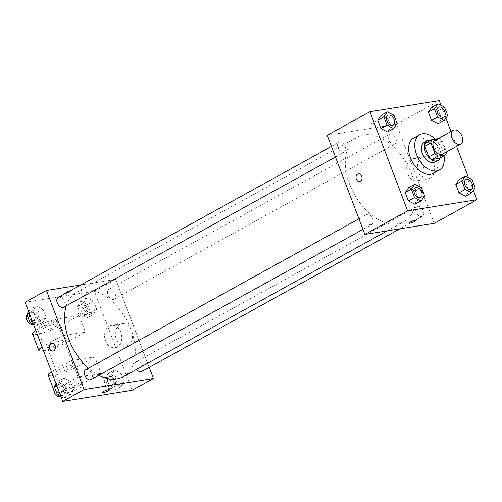 <?xml version="1.0" encoding="UTF-8"?>
<svg xmlns="http://www.w3.org/2000/svg" width="502" height="502" viewBox="0 0 502 502"><rect width="100%" height="100%" fill="white"/><g stroke="black" fill="none" stroke-linecap="round" stroke-linejoin="round"><path stroke-width="0.38" stroke-dasharray="2.51 1.88" d="M434.883 140.422A7.85 4.938 -118.9 0 1 442.996 144.902A7.85 4.938 -118.9 0 1 442.475 154.158M425.734 142.995L433.138 141.809A10.655 6.702 -118.9 0 1 436.338 144.444L440.361 155.036L446.466 151.667L442.444 141.068A10.655 6.702 -118.9 0 0 439.244 138.439L438.152 138.615M440.361 155.036A10.655 6.702 -118.9 0 1 439.413 158.331M440.191 157.904A11.213 7.053 61.1 0 0 438.748 147.255A11.213 7.053 61.1 0 0 430.496 140.365M424.102 142.537A11.213 7.053 -118.9 0 1 435.692 148.937A11.213 7.053 -118.9 0 1 434.945 162.165M436.338 144.444L442.444 141.068M433.138 141.809L439.244 138.439M435.221 139.079A20.18 12.694 -118.9 0 1 444.013 155.789M413.661 138.056A20.18 12.694 -118.9 0 1 434.531 149.583A20.18 12.694 -118.9 0 1 433.182 173.385M397.12 123.58L391.014 126.956L387.55 131.932L391.014 126.956L387.845 118.61L381.206 115.24L387.845 118.61L393.951 115.234M447.715 115.491L441.616 118.867L438.146 123.843L441.616 118.867L438.441 110.522L431.802 107.152L438.441 110.522L444.546 107.146M473.38 190.471L468.542 177.733M456.619 146.346L450.984 131.524M445.889 118.114L441.051 105.376M424.604 195.937L418.505 199.313L415.035 204.289L418.505 199.313L415.336 190.967L408.697 187.604L415.336 190.967L421.435 187.591M475.199 187.848L469.1 191.224L465.63 196.2L469.1 191.224L465.931 182.879L459.292 179.509L465.931 182.879L472.031 179.503M397.578 223.773A48.255 30.352 -118.9 0 1 351.695 189.216A48.255 30.352 -118.9 0 1 357.355 137.096A48.255 30.352 -118.9 0 1 407.26 164.65A48.255 30.352 -118.9 0 1 404.035 221.57A48.255 30.352 -118.9 0 1 397.578 223.773M434.18 223.352L396.524 124.232L327.216 135.314M394.214 144.269A5.604 3.527 -118.9 0 1 388.881 140.259A5.604 3.527 -118.9 0 1 389.539 134.203A5.604 3.527 -118.9 0 1 395.338 137.404A5.604 3.527 -118.9 0 1 394.961 144.018A5.604 3.527 -118.9 0 1 394.214 144.269M343.613 152.357A5.604 3.527 -118.9 0 1 338.285 148.347A5.604 3.527 -118.9 0 1 338.944 142.292A5.604 3.527 -118.9 0 1 344.742 145.492A5.604 3.527 -118.9 0 1 344.366 152.106A5.604 3.527 -118.9 0 1 343.613 152.357M371.103 224.72A5.604 3.527 -118.9 0 1 365.77 220.704A5.604 3.527 -118.9 0 1 366.429 214.649A5.604 3.527 -118.9 0 1 372.227 217.849A5.604 3.527 -118.9 0 1 371.85 224.463A5.604 3.527 -118.9 0 1 371.103 224.72M417.777 206.303A5.604 3.527 61.1 0 0 417.024 206.56A5.604 3.527 61.1 0 0 416.647 213.174A5.604 3.527 61.1 0 0 422.446 216.375A5.604 3.527 61.1 0 0 423.104 210.319A5.604 3.527 61.1 0 0 417.777 206.303M396.524 124.232L439.25 100.62M429.963 178.248A11.251 8.528 -99.1 0 0 434.142 165.076A11.251 8.528 -99.1 0 0 424.253 156.781A11.251 8.528 -99.1 0 0 417.608 169.237A11.251 8.528 -99.1 0 0 427.804 178.994A11.251 8.528 -99.1 0 0 429.963 178.248M377.51 121.133A3.922 0.678 159.2 0 0 373.369 122.482A3.922 0.678 159.2 0 0 371.173 124A3.922 0.678 159.2 0 0 375.076 123.235A3.922 0.678 159.2 0 0 378.508 121.214A3.922 0.678 159.2 0 0 377.51 121.133A3.922 0.678 159.2 0 0 373.369 122.488A3.922 0.678 159.2 0 0 371.173 124A3.922 0.678 159.2 0 0 375.082 123.241A3.922 0.678 159.2 0 0 378.508 121.214A3.922 0.678 159.2 0 0 377.51 121.133M408.823 223.114L408.823 223.12A3.922 0.678 -20.8 0 1 408.823 223.114A3.922 0.678 -20.8 0 1 412.249 221.093A3.922 0.678 -20.8 0 1 416.158 220.328L416.158 220.334M419.22 179.967A11.251 8.528 -99.1 0 0 423.399 166.796A11.251 8.528 -99.1 0 0 413.51 158.5A11.251 8.528 -99.1 0 0 406.865 170.95A11.251 8.528 -99.1 0 0 417.062 180.714A11.251 8.528 -99.1 0 0 419.22 179.967M358.39 173.83L358.39 173.83A3.922 2.974 80.9 0 1 361.842 176.723A3.922 2.974 80.9 0 1 360.386 181.316A3.922 2.974 80.9 0 1 359.633 181.58L359.627 181.58M98.819 375.339A48.255 30.352 -118.9 0 1 88.509 368.223M66.27 305.774A48.255 30.352 -118.9 0 1 76.605 292.233A48.255 30.352 -118.9 0 1 126.51 319.793A48.255 30.352 -118.9 0 1 123.285 376.707M141.696 371.511A5.604 3.527 61.1 0 0 142.355 365.456A5.604 3.527 61.1 0 0 137.021 361.446A5.604 3.527 61.1 0 0 136.274 361.704A5.604 3.527 61.1 0 0 136.582 369.365M58.188 297.429A5.604 3.527 -118.9 0 1 63.986 300.635A5.604 3.527 -118.9 0 1 63.616 307.243M85.679 369.792A5.604 3.527 -118.9 0 1 91.477 372.992A5.604 3.527 -118.9 0 1 91.1 379.6M113.458 299.412A5.604 3.527 -118.9 0 1 108.131 295.396A5.604 3.527 -118.9 0 1 108.783 289.34A5.604 3.527 -118.9 0 1 114.581 292.547A5.604 3.527 -118.9 0 1 114.211 299.154A5.604 3.527 -118.9 0 1 113.458 299.412M115.774 279.376L149.201 367.37L115.774 279.376L80.734 284.973L115.774 279.376L94.407 291.179L25.1 302.254M465.862 179.572A5.604 3.527 -118.9 0 1 471.648 182.778A5.604 3.527 -118.9 0 1 471.29 189.386M469.1 191.224L465.931 182.879M438.378 107.215A5.604 3.527 -118.9 0 1 444.163 110.421A5.604 3.527 -118.9 0 1 443.799 117.029M441.616 118.867L438.441 110.522M415.267 187.66A5.604 3.527 -118.9 0 1 421.052 190.867A5.604 3.527 -118.9 0 1 420.689 197.474M418.505 199.313L415.336 190.967M387.782 115.303A5.604 3.527 -118.9 0 1 393.568 118.51A5.604 3.527 -118.9 0 1 393.204 125.117M391.014 126.956L387.845 118.61M108.35 373.438L104.88 378.42L108.049 386.766L114.688 390.129L118.158 385.147L114.989 376.801L108.35 373.438L114.45 370.068L110.986 375.044L114.155 383.39L120.794 386.76L124.264 381.777L121.089 373.432L114.45 370.068L110.986 375.044L114.155 383.39L120.794 386.76L124.264 381.777L121.089 373.432L114.45 370.068M113.477 386.948A5.604 3.527 -118.9 0 1 108.15 382.932A5.604 3.527 -118.9 0 1 108.808 376.876A5.604 3.527 -118.9 0 1 114.607 380.077A5.604 3.527 -118.9 0 1 114.23 386.691A5.604 3.527 -118.9 0 1 113.477 386.948M104.88 378.42L110.986 375.044M108.049 386.766L114.155 383.39M114.688 390.129L120.794 386.76M118.158 385.147L124.264 381.777M114.989 376.801L121.089 373.432M110.427 388.636A5.604 3.527 -118.9 0 1 105.1 384.62A5.604 3.527 -118.9 0 1 105.753 378.564A5.604 3.527 -118.9 0 1 111.551 381.765A5.604 3.527 -118.9 0 1 111.18 388.379A5.604 3.527 -118.9 0 1 110.427 388.636M80.86 301.081L77.396 306.063L80.565 314.409L87.204 317.772L90.674 312.79L87.499 304.444L80.86 301.081L86.965 297.711L83.495 302.687L86.664 311.033L93.303 314.396L96.773 309.42L93.604 301.075L86.965 297.711L83.495 302.687L86.664 311.033L93.303 314.396L96.773 309.42L93.604 301.075L86.965 297.711M85.993 314.591A5.604 3.527 -118.9 0 1 80.665 310.575A5.604 3.527 -118.9 0 1 81.324 304.519A5.604 3.527 -118.9 0 1 87.116 307.72A5.604 3.527 -118.9 0 1 86.746 314.334A5.604 3.527 -118.9 0 1 85.993 314.591M77.396 306.063L83.495 302.687M80.565 314.409L86.664 311.033M87.204 317.772L93.303 314.396M90.674 312.79L96.773 309.42M87.499 304.444L93.604 301.075M82.943 316.273A5.604 3.527 -118.9 0 1 77.609 312.263A5.604 3.527 -118.9 0 1 78.268 306.207A5.604 3.527 -118.9 0 1 84.066 309.408A5.604 3.527 -118.9 0 1 83.69 316.022A5.604 3.527 -118.9 0 1 82.943 316.273M60.949 396.624L64.093 398.218L67.563 393.235L64.394 384.89L57.755 381.526L56.111 383.886M62.882 395.036A5.604 3.527 -118.9 0 1 57.554 391.02A5.604 3.527 -118.9 0 1 58.213 384.965A5.604 3.527 -118.9 0 1 64.011 388.165A5.604 3.527 -118.9 0 1 63.635 394.779A5.604 3.527 -118.9 0 1 62.882 395.036M63.854 378.157L60.384 383.133L63.559 391.478L70.198 394.848L73.662 389.866L70.493 381.52L63.854 378.157L60.384 383.133L63.559 391.478L70.198 394.848L73.662 389.866L70.493 381.52L63.854 378.157L57.755 381.526M56.613 385.222L60.384 383.133M59.782 393.568L63.559 391.478M64.093 398.218L70.198 394.848M67.563 393.235L73.662 389.866M64.394 384.89L70.493 381.52M54.536 387.161A5.604 3.527 -118.9 0 1 55.157 386.653A5.604 3.527 -118.9 0 1 60.955 389.853A5.604 3.527 -118.9 0 1 60.585 396.467M33.458 324.267L36.608 325.861L40.078 320.878L36.903 312.533L30.264 309.169L28.62 311.529M35.397 322.679A5.604 3.527 -118.9 0 1 30.07 318.663A5.604 3.527 -118.9 0 1 30.722 312.608A5.604 3.527 -118.9 0 1 36.52 315.808A5.604 3.527 -118.9 0 1 36.15 322.422A5.604 3.527 -118.9 0 1 35.397 322.679M36.37 305.8L32.9 310.776L36.069 319.121L42.708 322.491L46.178 317.509L43.009 309.163L36.37 305.8L32.9 310.776L36.069 319.121L42.708 322.491L46.178 317.509L43.009 309.163L36.37 305.8L30.264 309.169M29.129 312.865L32.9 310.776M32.297 321.205L36.069 319.121M36.608 325.861L42.708 322.491M40.078 320.878L46.178 317.509M36.903 312.533L43.009 309.163M27.045 314.804A5.604 3.527 -118.9 0 1 27.673 314.296A5.604 3.527 -118.9 0 1 33.471 317.496A5.604 3.527 -118.9 0 1 33.094 324.11M109.467 389.803L109.467 389.803A3.922 0.678 159.2 0 0 107.139 390.035A3.922 0.678 159.2 0 0 103.274 391.598A3.922 0.678 159.2 0 0 102.132 392.589L102.132 392.589M119.984 324.474A11.251 8.528 -99.1 0 0 115.805 337.645A11.251 8.528 -99.1 0 0 125.695 345.941A11.251 8.528 -99.1 0 0 132.34 333.491A11.251 8.528 -99.1 0 0 122.143 323.727A11.251 8.528 -99.1 0 0 119.984 324.474M132.064 390.299L94.407 291.179M109.241 326.193A11.251 8.528 80.9 0 1 111.4 325.447A11.251 8.528 80.9 0 1 121.597 335.204A11.251 8.528 80.9 0 1 114.952 347.66A11.251 8.528 80.9 0 1 105.062 339.365A11.251 8.528 80.9 0 1 109.241 326.193M70.675 291.675A3.922 0.678 159.2 0 0 71.817 290.683A3.922 0.678 159.2 0 0 67.908 291.449A3.922 0.678 159.2 0 0 64.482 293.469A3.922 0.678 159.2 0 0 66.804 293.243A3.922 0.678 159.2 0 0 70.675 291.675M70.675 291.681A3.922 0.678 -20.8 0 1 66.804 293.243A3.922 0.678 -20.8 0 1 64.482 293.475A3.922 0.678 -20.8 0 1 67.908 291.449A3.922 0.678 -20.8 0 1 71.817 290.689A3.922 0.678 -20.8 0 1 70.675 291.681M52.936 351.055L52.942 351.055A3.922 2.974 -99.1 0 0 55.258 346.706A3.922 2.974 -99.1 0 0 51.7 343.305L51.7 343.305M35.811 330.46A17.94 3.087 -20.8 0 1 37.738 329.331L56.048 319.216L62.323 335.731L85.428 332.042L79.153 315.52L60.842 325.641A17.94 3.087 -20.8 0 1 43.153 332.807A17.94 3.087 -20.8 0 1 32.517 333.855M56.048 319.216L79.153 315.52M78.011 377.033L71.736 360.511L94.84 356.822L101.115 373.337L82.805 383.459A17.94 3.087 -20.8 0 1 65.116 390.625A17.94 3.087 -20.8 0 1 54.48 391.673A17.94 3.087 -20.8 0 1 59.7 387.149L78.011 377.033L101.115 373.337M58.872 372.158A8.967 1.544 -20.8 0 1 56.594 371.969A8.967 1.544 -20.8 0 1 64.432 367.345A8.967 1.544 -20.8 0 1 73.361 365.6A8.967 1.544 -20.8 0 1 68.341 369.064A8.967 1.544 -20.8 0 1 58.872 372.158M71.736 360.511L53.425 370.633A17.94 3.087 159.2 0 0 51.505 371.762M94.84 356.822L76.53 366.937L82.805 383.459M48.205 375.157A17.94 3.087 159.2 0 0 58.841 374.103A17.94 3.087 159.2 0 0 76.53 366.937M49.46 347.378A8.967 1.544 -20.8 0 1 47.182 347.189A8.967 1.544 -20.8 0 1 55.019 342.565A8.967 1.544 -20.8 0 1 63.949 340.82A8.967 1.544 -20.8 0 1 58.929 344.284A8.967 1.544 -20.8 0 1 49.46 347.378M60.842 325.641L67.117 342.157L85.428 332.042M42.086 346.982A17.94 3.087 -20.8 0 1 44.013 345.853L62.323 335.731M67.117 342.157A17.94 3.087 -20.8 0 1 43.511 350.722M65.147 388.68A8.967 1.544 -20.8 0 1 62.869 388.492A8.967 1.544 -20.8 0 1 70.707 383.861A8.967 1.544 -20.8 0 1 79.636 382.122A8.967 1.544 -20.8 0 1 74.616 385.58A8.967 1.544 -20.8 0 1 65.147 388.68M66.716 392.809A8.967 1.544 -20.8 0 1 64.438 392.62A8.967 1.544 -20.8 0 1 72.275 387.99A8.967 1.544 -20.8 0 1 81.205 386.251A8.967 1.544 -20.8 0 1 76.185 389.709A8.967 1.544 -20.8 0 1 66.716 392.809M55.389 324.11A8.967 1.544 -20.8 0 1 57.674 324.298A8.967 1.544 -20.8 0 1 49.836 328.929A8.967 1.544 -20.8 0 1 40.907 330.667A8.967 1.544 -20.8 0 1 45.927 327.21A8.967 1.544 -20.8 0 1 55.389 324.11M53.821 319.981A8.967 1.544 159.2 0 0 44.358 323.081A8.967 1.544 159.2 0 0 39.338 326.538A8.967 1.544 159.2 0 0 48.267 324.8A8.967 1.544 159.2 0 0 56.105 320.169A8.967 1.544 159.2 0 0 53.821 319.981M53.425 370.633L59.7 387.149M37.738 329.331L44.013 345.853M417.062 180.714L427.804 178.994M413.51 158.5L424.253 156.781M387.224 230.857L404.035 221.57M76.605 292.233L357.355 137.096M417.024 206.56L136.274 361.704M422.446 216.375L399.906 228.83M335.462 157.026L344.366 152.106M331.439 146.433L338.944 142.292M362.946 229.383L371.85 224.463M358.93 218.797L366.429 214.649M114.211 299.154L394.961 144.018M108.783 289.34L389.539 134.203M111.18 388.379L114.23 386.691M105.753 378.564L108.808 376.876M83.69 316.022L86.746 314.334M78.268 306.207L81.324 304.519M60.61 396.454L63.635 394.779M55.157 386.653L58.213 384.965M33.119 324.091L36.15 322.422M27.673 314.296L30.722 312.608M122.143 323.727L111.4 325.447M125.695 345.941L114.952 347.66M73.361 365.6L63.949 340.82M56.594 371.969L47.182 347.189M81.205 386.251L79.636 382.122M64.438 392.62L62.869 388.492M39.338 326.538L40.907 330.667M56.105 320.169L57.674 324.298M53.764 389.79L54.48 391.673"/><path stroke-width="0.75" d="M459.732 144.4A7.85 4.938 -118.9 0 1 452.271 138.784A7.85 4.938 -118.9 0 1 453.193 130.307A7.85 4.938 -118.9 0 1 461.307 134.787A7.85 4.938 -118.9 0 1 460.786 144.043A7.85 4.938 -118.9 0 1 459.732 144.4M460.786 144.043L442.475 154.158A7.85 4.938 -118.9 0 1 441.421 154.522A7.85 4.938 -118.9 0 1 433.96 148.899A7.85 4.938 -118.9 0 1 434.883 140.422L453.193 130.307M438.152 138.615L431.833 139.625A10.655 6.702 -118.9 0 0 430.892 142.919L434.914 153.512A10.655 6.702 -118.9 0 0 438.108 156.141L445.519 154.961A10.655 6.702 -118.9 0 0 446.441 151.968M430.892 142.919L424.786 146.289L428.808 156.888L434.914 153.512M438.108 156.141L432.009 159.517L439.413 158.331L445.519 154.961M432.009 159.517A10.655 6.702 -118.9 0 1 428.808 156.888M424.786 146.289A10.655 6.702 -118.9 0 1 425.734 142.995L431.833 139.625M430.496 140.365A11.213 7.053 61.1 0 0 427.152 140.849A11.213 7.053 61.1 0 0 425.357 151.817A11.213 7.053 61.1 0 0 437.995 160.477A11.213 7.053 61.1 0 0 440.191 157.904M437.995 160.477L434.945 162.165A11.213 7.053 -118.9 0 1 433.446 162.673A11.213 7.053 -118.9 0 1 422.301 153.505A11.213 7.053 -118.9 0 1 424.102 142.537L427.152 140.849M444.013 155.789A20.18 12.694 -118.9 0 1 439.281 170.015A20.18 12.694 -118.9 0 1 436.583 170.937A20.18 12.694 -118.9 0 1 417.394 156.486A20.18 12.694 -118.9 0 1 419.76 134.687A20.18 12.694 -118.9 0 1 435.221 139.079M439.281 170.015L433.182 173.385A20.18 12.694 -118.9 0 1 430.478 174.307A20.18 12.694 -118.9 0 1 411.289 159.856A20.18 12.694 -118.9 0 1 413.661 138.056L419.76 134.687M387.312 111.871L381.206 115.24L377.736 120.223L380.911 128.568L387.55 131.932L393.65 128.562L397.12 123.58L393.951 115.234L387.312 111.871L383.842 116.853L387.011 125.199L393.65 128.562M437.907 103.782L431.802 107.152L428.338 112.134L431.507 120.48L438.146 123.843L444.245 120.474L447.715 115.491L444.546 107.146L437.907 103.782L434.437 108.765L437.606 117.11L444.245 120.474M441.051 105.376L439.25 100.62L369.936 111.701L407.593 210.821L476.9 199.746L473.38 190.471M468.542 177.733L456.619 146.346M450.984 131.524L445.889 118.114M414.796 184.228L408.697 187.604L405.227 192.58L408.396 200.925L415.035 204.289L421.14 200.919L424.604 195.937L421.435 187.591L414.796 184.228L411.326 189.21L414.501 197.556L421.14 200.919M465.392 176.139L459.292 179.509L455.822 184.491L458.991 192.837L465.63 196.2L471.736 192.831L475.199 187.848L472.031 179.503L465.392 176.139L461.922 181.122L465.097 189.467L471.736 192.831M369.936 111.701L327.216 135.314L364.866 234.434L407.593 210.821M360.38 181.316A3.922 2.974 80.9 0 1 359.627 181.58A3.922 2.974 80.9 0 1 356.069 178.172A3.922 2.974 80.9 0 1 358.39 173.83A3.922 2.974 80.9 0 1 361.842 176.723A3.922 2.974 80.9 0 1 360.38 181.316M364.866 234.434L434.18 223.352L476.9 199.746M416.158 220.328A3.922 0.678 -20.8 0 1 413.955 221.846A3.922 0.678 -20.8 0 1 409.82 223.195A3.922 0.678 -20.8 0 1 408.823 223.12A3.922 0.678 -20.8 0 1 412.249 221.093A3.922 0.678 -20.8 0 1 416.158 220.334A3.922 0.678 -20.8 0 1 413.962 221.846A3.922 0.678 -20.8 0 1 409.82 223.202A3.922 0.678 -20.8 0 1 408.823 223.12M359.633 181.58A3.922 2.974 80.9 0 1 356.075 178.172A3.922 2.974 80.9 0 1 358.39 173.83M387.224 230.857L123.285 376.707A48.255 30.352 -118.9 0 1 116.822 378.91A48.255 30.352 -118.9 0 1 98.819 375.339M88.509 368.223A48.255 30.352 -118.9 0 1 66.27 305.774M136.582 369.365A5.604 3.527 61.1 0 0 141.696 371.511L399.906 228.83M335.462 157.026L63.616 307.243A5.604 3.527 -118.9 0 1 62.863 307.5A5.604 3.527 -118.9 0 1 57.535 303.484A5.604 3.527 -118.9 0 1 58.188 297.429L331.439 146.433M362.946 229.383L91.1 379.6A5.604 3.527 -118.9 0 1 90.347 379.857A5.604 3.527 -118.9 0 1 85.02 375.847A5.604 3.527 -118.9 0 1 85.679 369.792L358.93 218.797M62.75 401.38L25.1 302.254L46.46 290.451L80.734 284.973L46.46 290.451L84.116 389.571L153.424 378.495L149.201 367.37L153.424 378.495L132.064 390.299L62.75 401.38L84.116 389.571L153.424 378.495M471.278 189.392L471.296 189.379A5.604 3.527 -118.9 0 1 470.55 189.637A5.604 3.527 -118.9 0 1 465.216 185.621A5.604 3.527 -118.9 0 1 465.875 179.565A5.604 3.527 -118.9 0 1 471.673 182.766A5.604 3.527 -118.9 0 1 471.296 189.379A5.604 3.527 -118.9 0 1 471.278 189.392A5.604 3.527 -118.9 0 1 470.525 189.649A5.604 3.527 -118.9 0 1 465.197 185.633A5.604 3.527 -118.9 0 1 465.85 179.578A5.604 3.527 -118.9 0 1 465.862 179.572M459.292 179.509L455.822 184.491L461.922 181.122M455.822 184.491L458.991 192.837L465.097 189.467M458.991 192.837L465.63 196.2M443.04 117.292A5.604 3.527 -118.9 0 1 437.706 113.276A5.604 3.527 -118.9 0 1 438.365 107.221A5.604 3.527 -118.9 0 1 438.378 107.215L438.39 107.208A5.604 3.527 -118.9 0 1 444.188 110.409A5.604 3.527 -118.9 0 1 443.812 117.022A5.604 3.527 -118.9 0 1 443.787 117.035A5.604 3.527 -118.9 0 1 443.04 117.292M431.802 107.152L428.338 112.134L434.437 108.765M428.338 112.134L431.507 120.48L437.606 117.11M431.507 120.48L438.146 123.843M443.787 117.035L443.812 117.022A5.604 3.527 -118.9 0 1 443.065 117.273A5.604 3.527 -118.9 0 1 437.731 113.264A5.604 3.527 -118.9 0 1 438.39 107.208M420.701 197.468L420.676 197.481A5.604 3.527 -118.9 0 1 420.676 197.481A5.604 3.527 -118.9 0 1 419.929 197.738A5.604 3.527 -118.9 0 1 414.596 193.722A5.604 3.527 -118.9 0 1 415.254 187.666A5.604 3.527 -118.9 0 1 415.267 187.66A5.604 3.527 -118.9 0 1 421.078 190.854A5.604 3.527 -118.9 0 1 420.701 197.468A5.604 3.527 -118.9 0 1 419.954 197.725A5.604 3.527 -118.9 0 1 414.621 193.709A5.604 3.527 -118.9 0 1 415.279 187.654L415.254 187.666M408.697 187.604L405.227 192.58L411.326 189.21M405.227 192.58L408.396 200.925L414.501 197.556M408.396 200.925L415.035 204.289M393.217 125.111L393.191 125.123A5.604 3.527 -118.9 0 1 393.191 125.123A5.604 3.527 -118.9 0 1 392.445 125.381A5.604 3.527 -118.9 0 1 387.111 121.365A5.604 3.527 -118.9 0 1 387.77 115.309A5.604 3.527 -118.9 0 1 387.782 115.303A5.604 3.527 -118.9 0 1 393.593 118.497A5.604 3.527 -118.9 0 1 393.217 125.111A5.604 3.527 -118.9 0 1 392.47 125.362A5.604 3.527 -118.9 0 1 387.136 121.352A5.604 3.527 -118.9 0 1 387.795 115.297L387.77 115.309M381.206 115.24L377.736 120.223L383.842 116.853M377.736 120.223L380.911 128.568L387.011 125.199M380.911 128.568L387.55 131.932M56.111 383.886L54.285 386.509L57.454 394.854L60.949 396.624M54.285 386.509L56.613 385.222M57.454 394.854L59.782 393.568M60.61 396.454L60.585 396.467A5.604 3.527 -118.9 0 1 59.832 396.724A5.604 3.527 -118.9 0 1 54.793 393.273A5.604 3.527 -118.9 0 1 54.536 387.161M28.62 311.529L26.801 314.152L29.969 322.497L33.458 324.267M26.801 314.152L29.129 312.865M29.969 322.497L32.297 321.205M33.119 324.091L33.094 324.11A5.604 3.527 -118.9 0 1 32.348 324.361A5.604 3.527 -118.9 0 1 27.303 320.916A5.604 3.527 -118.9 0 1 27.045 314.804M102.132 392.589A3.922 0.678 159.2 0 0 106.041 391.83A3.922 0.678 159.2 0 0 109.467 389.803A3.922 0.678 -20.8 0 1 106.041 391.83A3.922 0.678 -20.8 0 1 102.132 392.595A3.922 0.678 -20.8 0 1 103.274 391.604A3.922 0.678 -20.8 0 1 107.146 390.035A3.922 0.678 -20.8 0 1 109.467 389.803M49.648 348.652A3.922 2.974 80.9 0 1 51.7 343.305A3.922 2.974 80.9 0 1 55.258 346.713A3.922 2.974 80.9 0 1 52.936 351.055A3.922 2.974 80.9 0 1 49.648 348.652M46.46 290.451L84.116 389.571M51.7 343.305A3.922 2.974 -99.1 0 0 49.654 348.652A3.922 2.974 -99.1 0 0 52.942 351.055M51.505 371.762A17.94 3.087 159.2 0 0 48.205 375.157L53.764 389.79M43.511 350.722A17.94 3.087 -20.8 0 1 38.792 350.377A17.94 3.087 -20.8 0 1 42.086 346.982M38.792 350.377L32.517 333.855A17.94 3.087 -20.8 0 1 35.811 330.46"/></g></svg>
